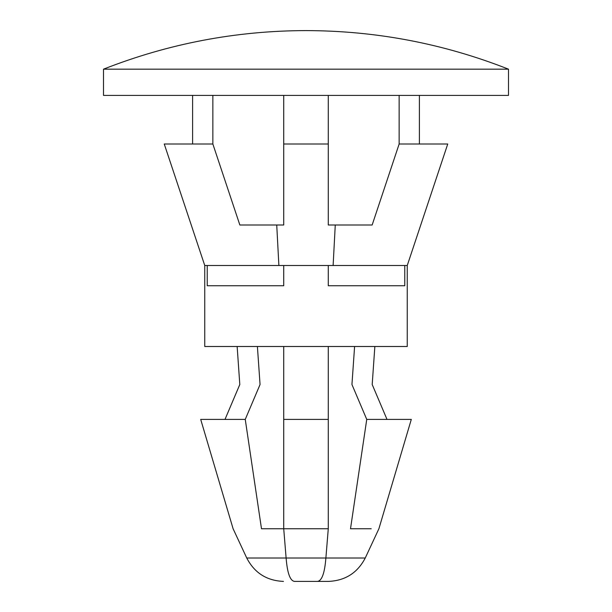 <?xml version="1.0" encoding="UTF-8"?>
<svg xmlns="http://www.w3.org/2000/svg" width="612" height="612" viewBox="0 0 612 612"><rect width="100%" height="100%" fill="white"/><g stroke="black" fill="none" stroke-linecap="round" stroke-linejoin="round"><path stroke-width="0.92" d="M419.404 95.403L419.404 144.004L419.404 95.403M365.249 558.014C357.507 572.863 345.275 580.65 328.545 581.4L294.51 581.4C290.111 580.849 287.311 573.054 286.118 558.014L365.249 558.014L378.897 528.753L365.249 558.014L325.882 558.014L328.277 528.753L325.882 558.014L328.277 528.753L283.723 528.753L286.118 558.014L246.751 558.014L286.118 558.014L283.723 528.753L261.492 528.753L283.723 528.753L283.723 419.404L328.277 419.404L328.277 528.753L325.882 558.014L286.118 558.014C287.311 573.054 290.111 580.849 294.51 581.4C280.327 581.4 280.327 581.4 294.51 581.4L317.49 581.4C321.889 580.849 324.689 573.054 325.882 558.014C324.689 573.054 321.889 580.849 317.49 581.4L328.545 581.4C345.275 580.65 357.507 572.863 365.249 558.014M371.193 528.753L350.508 528.753L366.749 419.404L351.946 384.52L354.6 346.499L351.946 384.52L366.749 419.404L411.302 419.404L366.749 419.404L350.508 528.753M261.492 528.753C224.023 528.753 224.023 528.753 261.492 528.753L245.251 419.404L227.297 419.404L245.251 419.404L261.492 528.753M200.698 419.404L227.297 419.404L200.698 419.404L233.103 528.753L246.751 558.014C254.47 572.893 266.71 580.689 283.455 581.4M508.503 95.403L103.497 95.403L508.503 95.403L508.503 69.171L103.497 69.171L103.497 95.403L103.497 69.171L508.503 69.171C443.432 43.582 375.944 30.722 306.023 30.6M207.231 265.501L204.752 265.501L207.231 265.501L207.231 285.75L207.231 265.501M283.723 265.501L278.881 265.501L276.731 225.002L239.85 225.002L283.723 225.002L283.723 144.004L283.723 225.002L276.731 225.002L278.881 265.501L283.723 265.501L283.723 285.75L283.723 265.501L328.277 265.501L328.277 285.75L328.277 265.501L333.119 265.501L335.269 225.002L328.277 225.002L328.277 144.004L328.277 225.002L335.269 225.002L333.119 265.501L407.248 265.501L404.769 265.501L404.769 285.75L328.277 285.75L404.769 285.75L404.769 265.501L328.277 265.501M283.723 144.004L283.723 95.403L283.723 144.004L328.277 144.004L283.723 144.004M328.277 95.403L328.277 144.004L328.277 95.403M407.248 346.499L204.752 346.499L407.248 346.499L407.248 265.501L447.747 144.004M204.752 346.499L204.752 265.501L204.752 346.499M283.723 285.75L207.231 285.75L283.723 285.75M103.497 69.171C168.575 43.59 236.079 30.73 306 30.6C236.079 30.73 168.575 43.59 103.497 69.171M399.146 144.004L372.15 225.002L335.269 225.002L372.15 225.002L399.146 144.004L447.747 144.004L399.146 144.004L399.146 95.403L399.146 144.004M278.881 265.501L207.713 265.501L278.881 265.501M239.85 225.002L212.854 144.004L164.253 144.004L212.854 144.004L164.253 144.004L212.854 144.004L239.85 225.002M212.854 95.403L212.854 144.004L212.854 95.403M257.4 346.499L260.054 384.52L245.251 419.404L260.054 384.52L257.4 346.499M237.15 346.499L239.805 384.52L225.002 419.404L239.805 384.52L237.15 346.499M374.85 346.499L372.195 384.52L386.998 419.404L372.195 384.52L374.85 346.499M328.277 346.499L328.277 419.404L328.277 346.499M283.723 346.499L283.723 419.404L283.723 346.499M283.723 419.404L283.723 528.753L328.277 528.753L328.277 419.404L283.723 419.404M164.253 144.004L204.752 265.501M192.596 95.403L192.596 144.004M378.897 528.753L411.302 419.404"/></g></svg>
